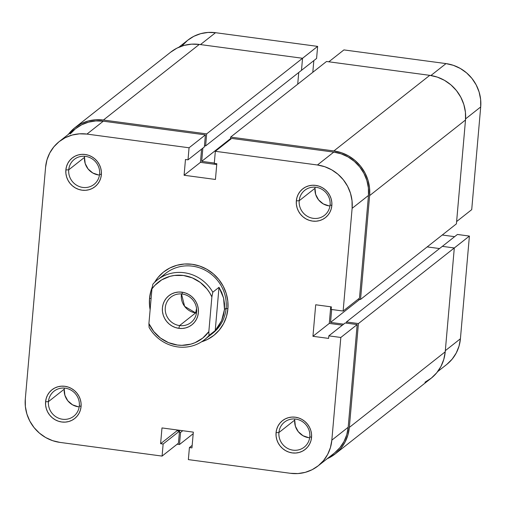 <?xml version="1.0" encoding="UTF-8"?>
<svg xmlns="http://www.w3.org/2000/svg" width="506" height="506" viewBox="0 0 506 506"><rect width="100%" height="100%" fill="white"/><g stroke="black" fill="none" stroke-linecap="round" stroke-linejoin="round"><path stroke-width="0.76" d="M178.839 47.254L187.884 40.119A39.253 37.488 -128.3 0 1 215.537 32.694L317.641 46.388L316.585 58.437L300.235 71.333L316.585 58.437L317.641 46.388L302.544 58.291L301.487 70.328L205.607 145.937L204.456 145.779L205.607 145.937L206.663 133.881L103.407 120.036L199.288 44.427L302.544 58.272L301.487 70.328L205.607 145.937L206.663 133.881L302.544 58.272L206.663 133.881L103.407 120.036L95.697 119.764L88.152 121.023L81.061 123.755L74.692 127.86L68.348 134.375A40.448 38.627 51.7 0 1 74.913 127.683A40.448 38.627 51.7 0 1 103.407 120.036L199.288 44.427L302.544 58.272L317.641 46.388L215.537 32.694L200.458 44.585L215.537 32.694L208.055 32.435L200.73 33.655L193.849 36.305L187.669 40.29L182.432 45.451M471.718 209.642L480.7 106.949L465.583 118.872L480.7 106.949L480.624 99.391L479.087 91.928L476.152 84.844L471.927 78.411L466.583 72.883L460.315 68.462L453.37 65.331L446.02 63.598L343.916 49.911L328.837 61.802L343.916 49.911L446.02 63.598L430.922 75.508L446.02 63.598A39.253 37.488 -128.3 0 1 480.7 106.949L471.718 209.642L456.621 221.552L471.718 209.642M446.912 364.32L452.149 359.152L456.241 353.011L459.037 346.129L460.416 338.767L469.404 236.068L457.418 234.461L442.339 246.352L457.418 234.461L469.404 236.068L454.306 247.978L442.32 246.352L346.439 321.961L442.32 246.352L454.306 247.959L358.425 323.568L454.306 247.959L445.223 351.809L454.306 247.959L469.404 236.068L460.416 338.767L445.324 350.671L460.416 338.767A39.253 37.488 -128.3 0 1 446.697 364.491L437.652 371.625M454.622 236.669L442.263 235.012L454.622 236.669M312.809 72.295L313.834 60.612L312.809 72.295M170.579 52.251L176.942 48.146L184.032 45.413L191.578 44.161L199.288 44.427A40.448 38.627 -128.3 0 0 170.8 52.074L74.913 127.683M298.736 72.497L297.711 84.198L298.736 72.497M230.496 138.644L201.692 161.357L202.849 148.125L201.692 161.357L214.304 163.052L201.692 161.357L230.496 138.644M230.432 139.397L230.628 137.094L326.515 61.485L429.771 75.337L333.884 150.94L230.628 137.094L326.515 61.485L429.771 75.337L333.884 150.94A40.448 38.627 51.7 0 1 369.62 195.607L465.501 119.998A40.448 38.627 -128.3 0 0 429.771 75.337L437.348 77.114L444.502 80.346L450.954 84.894L456.463 90.593L460.814 97.215L463.838 104.514L465.425 112.206L465.501 119.998L369.62 195.607L360.531 299.457L456.418 223.848L465.501 119.998L456.418 223.848L360.531 299.457L358.21 299.147L360.531 299.457L369.62 195.607L369.538 187.815L367.957 180.123L364.934 172.824L360.582 166.202L355.073 160.503L348.615 155.956L341.461 152.723L333.884 150.94L230.628 137.094L230.432 139.397M331.67 309.501L330.544 322.411L359.779 299.356L330.544 322.411L343.663 324.169L330.544 322.411L331.67 309.501M439.524 248.554L427.184 246.903L439.524 248.554M346.338 323.119L346.439 321.961L358.425 323.568L349.336 427.418L445.223 351.809L349.336 427.418A40.448 38.627 51.7 0 1 335.2 453.926A40.448 38.627 51.7 0 1 327.161 458.746L335.421 453.749L340.816 448.43L345.035 442.099L347.913 435.008L349.336 427.418L358.425 323.568L346.439 321.961L346.338 323.119M335.2 453.926L431.087 378.317A40.448 38.627 -128.3 0 0 445.223 351.809L443.794 359.399L440.922 366.496L436.703 372.821L431.308 378.14L424.939 382.245M178.182 430.106L178.106 430.96L178.182 430.106M179.276 431.118L180.212 430.378L179.276 431.118M179.39 432.301L180.541 432.459L182.748 430.72L180.541 432.459L179.485 444.515L193.191 433.705L179.485 444.515L177.163 444.198L179.485 444.515L180.541 432.459L179.39 432.301M208.428 336.11A38.064 36.35 -128.3 0 0 226.138 308.205L227.89 308.951A40.448 38.627 51.7 0 1 201.508 341.828L207.612 339.381L213.975 335.276L219.37 329.963L223.589 323.631L226.467 316.541L227.89 308.951L227.808 301.165L226.226 293.467L223.203 286.168L218.851 279.546L213.342 273.847L206.891 269.3L199.731 266.067L192.153 264.29L184.443 264.018L176.898 265.277L169.807 268.009L163.438 272.114L158.043 277.433L154.608 282.354A40.448 38.627 51.7 0 1 200.515 266.346A40.448 38.627 51.7 0 1 227.89 308.951L226.138 308.205A38.064 36.35 51.7 0 1 212.83 333.15L204.519 339.709A38.064 36.35 51.7 0 1 149.093 327.42A38.064 36.35 -128.3 0 0 209.022 335.453A38.064 36.35 51.7 0 1 204.519 339.709M149.529 298.445L150.851 298.382L149.529 298.445L149.605 306.231L150.13 309.691A40.448 38.627 51.7 0 1 149.529 298.445A40.448 38.627 51.7 0 1 152.319 286.978L150.952 290.855L149.529 298.445M98.6 174.975L92.794 173.001L88.082 168.96L85.172 163.476L84.521 157.372L68.721 169.826A15.939 15.224 51.7 0 1 74.293 159.384A15.939 15.224 51.7 0 1 91.377 158.372A15.939 15.224 51.7 0 1 99.606 173.969A15.939 15.224 51.7 0 1 94.034 184.418A15.939 15.224 51.7 0 1 76.95 185.424A15.939 15.224 51.7 0 1 68.721 169.826A15.939 15.224 -128.3 0 0 82.807 187.429A15.939 15.224 -128.3 0 0 99.606 173.969L101.358 174.715A18.317 17.495 51.7 0 1 82.048 190.186A18.317 17.495 51.7 0 1 65.862 169.953L68.721 169.826L84.521 157.372A15.939 15.224 -128.3 0 0 99.473 175.063M329.077 205.885L323.271 203.905L318.559 199.87L315.649 194.38L314.998 188.283L299.198 200.737A15.939 15.224 51.7 0 1 304.77 190.288A15.939 15.224 51.7 0 1 321.86 189.282A15.939 15.224 51.7 0 1 330.083 204.879A15.939 15.224 51.7 0 1 324.51 215.322A15.939 15.224 51.7 0 1 307.427 216.334A15.939 15.224 51.7 0 1 299.198 200.737A15.939 15.224 -128.3 0 0 313.284 218.339A15.939 15.224 -128.3 0 0 330.083 204.879L331.835 205.626A18.317 17.495 51.7 0 1 312.525 221.09A18.317 17.495 51.7 0 1 296.339 200.863L299.198 200.737L314.998 188.283A15.939 15.224 -128.3 0 0 329.95 205.974M78.322 406.786L72.516 404.813L67.798 400.777L64.894 395.287L64.237 389.184L48.443 401.644A15.939 15.224 51.7 0 1 54.016 391.195A15.939 15.224 51.7 0 1 71.099 390.183A15.939 15.224 51.7 0 1 79.328 405.78A15.939 15.224 51.7 0 1 73.756 416.229A15.939 15.224 51.7 0 1 56.666 417.241A15.939 15.224 51.7 0 1 48.443 401.644A15.939 15.224 -128.3 0 0 62.523 419.246A15.939 15.224 -128.3 0 0 79.328 405.78L81.074 406.527A18.317 17.495 51.7 0 1 61.77 421.998A18.317 17.495 51.7 0 1 45.584 401.77L48.443 401.644L64.237 389.184A15.939 15.224 -128.3 0 0 79.189 406.881M308.799 437.696L302.993 435.723L298.274 431.681L295.371 426.197L294.713 420.094L278.92 432.548A15.939 15.224 51.7 0 1 284.492 422.105A15.939 15.224 51.7 0 1 301.576 421.093A15.939 15.224 51.7 0 1 309.805 436.691A15.939 15.224 51.7 0 1 304.232 447.14A15.939 15.224 51.7 0 1 287.142 448.152A15.939 15.224 51.7 0 1 278.92 432.548A15.939 15.224 -128.3 0 0 292.999 450.15A15.939 15.224 -128.3 0 0 309.805 436.691L311.551 437.437A18.317 17.495 51.7 0 1 292.247 452.908A18.317 17.495 51.7 0 1 276.061 432.681L278.92 432.548L294.713 420.094A15.939 15.224 -128.3 0 0 309.666 437.791M334.681 452.819L339.918 447.658L344.01 441.517L346.8 434.629L348.185 427.266L331.835 440.157A39.253 37.488 51.7 0 1 318.116 465.881A39.253 37.488 51.7 0 1 290.463 473.306L188.358 459.612L189.415 447.563L192.166 445.388L189.415 447.563L191.951 447.899L193.33 432.137L161.983 427.931L160.604 443.699L176.955 430.802L160.604 443.699L163.141 444.034L179.491 431.144L176.955 430.802L179.491 431.144L163.141 444.034L162.084 456.089L178.435 443.199L179.491 431.144L178.435 443.199L162.084 456.089L59.98 442.402L52.63 440.669L45.685 437.538L39.417 433.117L34.073 427.589L29.848 421.156L26.913 414.072L25.376 406.609L25.3 399.051L45.584 167.233L46.963 159.871L49.759 152.989L53.851 146.848L59.088 141.68L65.268 137.702L72.149 135.045L79.474 133.824L86.956 134.084L189.061 147.777L188.004 159.833L185.468 159.491L184.089 175.253L215.436 179.459L216.815 163.697L214.278 163.356L215.335 151.3L231.685 138.41L333.783 152.104L317.433 164.994L215.335 151.3L317.433 164.994L324.789 166.727L331.734 169.858L337.995 174.273L343.346 179.801L347.565 186.233L350.5 193.317L352.037 200.781L352.119 208.345L343.131 311.038L331.145 309.432L331.373 306.883L315.7 304.776L312.942 336.307L328.615 338.406L328.837 335.857L340.823 337.464L331.835 440.157L348.185 427.266L357.173 324.574L340.823 337.464L331.835 440.157L330.45 447.519L327.66 454.407L323.568 460.549L318.331 465.71L312.151 469.695L305.27 472.345L297.945 473.565L290.463 473.306L188.358 459.612L189.415 447.563L191.951 447.899L193.33 432.137L161.983 427.931L160.604 443.699L163.141 444.034L162.084 456.089L59.98 442.402A39.253 37.488 51.7 0 1 25.3 399.051L45.584 167.233A39.253 37.488 51.7 0 1 59.303 141.509A39.253 37.488 51.7 0 1 86.956 134.084L103.306 121.193L95.824 120.934L88.499 122.155L81.618 124.805L75.438 128.79L70.201 133.951M157.379 279.926A38.064 36.35 51.7 0 1 212.805 292.209A38.064 36.35 -128.3 0 0 152.882 284.176A38.064 36.35 51.7 0 1 157.379 279.926L165.69 273.366A38.064 36.35 51.7 0 1 206.492 270.957A38.064 36.35 51.7 0 1 226.138 308.205A38.064 36.35 -128.3 0 0 204.057 269.66A38.064 36.35 -128.3 0 0 161.787 276.965M176.955 430.802L177.03 429.948L176.955 430.802M318.116 465.881L334.466 452.99A39.253 37.488 -128.3 0 0 348.185 427.266L357.173 324.574L345.187 322.967L328.837 335.857L328.615 338.406L312.942 336.307L329.292 323.41L330.741 306.794L329.292 323.41L342.391 325.168L329.292 323.41L312.942 336.307L315.7 304.776L331.373 306.883L331.145 309.432L343.131 311.038L359.481 298.142L368.469 195.449L368.387 187.89L366.85 180.427L363.915 173.343L359.696 166.91L354.345 161.382L348.084 156.968L341.139 153.83L333.783 152.104L231.685 138.41L215.335 151.3L214.278 163.356L216.815 163.697L215.436 179.459L184.089 175.253L200.439 162.363L201.597 149.112L200.439 162.363L216.739 164.551L200.439 162.363L184.089 175.253L185.468 159.491L188.004 159.833L204.354 146.942L205.411 134.887L103.306 121.193L205.411 134.887L189.061 147.777L86.956 134.084L103.306 121.193A39.253 37.488 -128.3 0 0 75.653 128.619L59.303 141.509M311.551 437.437L311.519 433.908L310.798 430.429L309.432 427.121L307.458 424.117L304.966 421.536L302.044 419.48L298.799 418.013L295.371 417.21L291.873 417.089L288.458 417.659L285.245 418.892L282.361 420.752L279.919 423.161L278.009 426.027L276.706 429.24L276.061 432.681L276.099 436.204L276.814 439.689L278.186 442.997L280.153 445.995L282.652 448.575L285.574 450.637L288.812 452.098L292.247 452.908L295.738 453.028L299.154 452.459L302.367 451.219L305.251 449.36L307.692 446.956L309.602 444.085L310.905 440.871L311.551 437.437L309.805 436.691A15.939 15.224 -128.3 0 0 295.719 419.088A15.939 15.224 -128.3 0 0 278.92 432.548L276.061 432.681A18.317 17.495 51.7 0 1 295.371 417.21A18.317 17.495 51.7 0 1 311.551 437.437M81.074 406.527L81.042 403.004L80.321 399.519L78.955 396.211L76.982 393.213L74.49 390.632L71.561 388.57L68.323 387.109L64.888 386.299L61.397 386.179L57.981 386.748L54.768 387.988L51.884 389.848L49.443 392.251L47.532 395.123L46.229 398.336L45.584 401.77L45.616 405.3L46.337 408.785L47.703 412.086L49.677 415.091L52.169 417.671L55.097 419.727L58.335 421.194L61.77 421.998L65.261 422.118L68.677 421.549L71.89 420.315L74.774 418.456L77.216 416.046L79.126 413.181L80.429 409.968L81.074 406.527L79.328 405.78A15.939 15.224 -128.3 0 0 65.242 388.178A15.939 15.224 -128.3 0 0 48.443 401.644L45.584 401.77A18.317 17.495 51.7 0 1 64.888 386.299A18.317 17.495 51.7 0 1 81.074 406.527M331.835 205.626L331.797 202.096L331.082 198.611L329.71 195.303L327.743 192.305L325.244 189.725L322.322 187.663L319.084 186.202L315.649 185.392L312.158 185.272L308.742 185.841L305.529 187.081L302.645 188.94L300.197 191.35L298.287 194.215L296.984 197.429L296.339 200.863L296.377 204.392L297.092 207.877L298.464 211.179L300.438 214.183L302.93 216.764L305.852 218.826L309.096 220.287L312.525 221.09L316.016 221.217L319.438 220.648L322.651 219.408L325.535 217.548L327.977 215.139L329.887 212.273L331.19 209.06L331.835 205.626L330.083 204.879A15.939 15.224 -128.3 0 0 316.003 187.277A15.939 15.224 -128.3 0 0 299.198 200.737L296.339 200.863A18.317 17.495 51.7 0 1 315.649 185.392A18.317 17.495 51.7 0 1 331.835 205.626M101.358 174.715L101.32 171.186L100.605 167.701L99.233 164.399L97.266 161.395L94.767 158.814L91.845 156.752L88.607 155.291L85.172 154.488L81.681 154.362L78.259 154.931L75.046 156.171L72.168 158.03L69.72 160.44L67.81 163.305L66.507 166.518L65.862 169.953L65.9 173.482L66.615 176.967L67.987 180.275L69.954 183.273L72.453 185.854L75.375 187.916L78.613 189.377L82.048 190.186L85.539 190.307L88.961 189.737L92.174 188.498L95.052 186.638L97.5 184.228L99.41 181.363L100.713 178.15L101.358 174.715L99.606 173.969A15.939 15.224 -128.3 0 0 85.52 156.367A15.939 15.224 -128.3 0 0 68.721 169.826L65.862 169.953A18.317 17.495 51.7 0 1 85.172 154.488A18.317 17.495 51.7 0 1 101.358 174.715M359.481 298.142L368.469 195.449L352.119 208.345L343.131 311.038L359.481 298.142M205.411 134.887L204.354 146.942L188.004 159.833L189.061 147.777L205.411 134.887M345.187 322.967L357.173 324.574L340.823 337.464L328.837 335.857L345.187 322.967M84.654 156.278A15.939 15.224 -128.3 0 0 84.521 157.372M315.13 187.182A15.939 15.224 -128.3 0 0 314.998 188.283M294.853 419A15.939 15.224 -128.3 0 0 294.713 420.094M64.37 388.089A15.939 15.224 -128.3 0 0 64.237 389.184M352.119 208.345L368.469 195.449A39.253 37.488 -128.3 0 0 333.783 152.104L317.433 164.994A39.253 37.488 51.7 0 1 352.119 208.345M182.331 294.049A16.179 15.452 -128.3 0 0 165.279 307.711A16.179 15.452 -128.3 0 0 179.573 325.579L178.814 328.331A18.558 17.723 51.7 0 1 162.42 307.844A18.558 17.723 51.7 0 1 181.977 292.171L182.331 294.049A16.179 15.452 51.7 0 1 195.974 305.782A16.179 15.452 51.7 0 1 190.964 322.518A16.179 15.452 51.7 0 1 179.573 325.579A16.179 15.452 51.7 0 1 165.924 313.846A16.179 15.452 51.7 0 1 170.933 297.111A16.179 15.452 51.7 0 1 182.331 294.049L181.977 292.171L178.441 292.051L174.975 292.626L171.724 293.878L168.802 295.763L166.329 298.205L164.393 301.108L163.071 304.359L162.42 307.844L162.451 311.418L163.179 314.947L164.57 318.293L166.563 321.335L169.093 323.948L172.053 326.035L175.335 327.515L178.814 328.331L182.35 328.457L185.816 327.882L189.067 326.623L191.989 324.744L194.462 322.303L196.398 319.4L197.72 316.142L198.371 312.664L198.333 309.09L197.612 305.561L196.22 302.208L194.228 299.172L191.698 296.56L188.738 294.467L185.455 292.987L181.977 292.171A18.558 17.723 51.7 0 1 198.371 312.664A18.558 17.723 51.7 0 1 178.814 328.331L179.573 325.579L195.645 312.904L184.627 306.364L181.483 293.961A16.179 15.452 -128.3 0 0 195.645 312.904L179.573 325.579A16.179 15.452 -128.3 0 0 196.619 311.917A16.179 15.452 -128.3 0 0 182.331 294.049M195.645 312.904L196.556 308.508L195.645 312.904A16.179 15.452 -128.3 0 0 196.492 312.993M150.592 304.416L151.421 294.947L150.592 304.416M215.227 330.563L209.022 335.453L208.839 331.62L202.716 338.097L195.069 342.676L190.832 344.15L181.894 345.332L177.353 345.022L168.498 342.638L160.459 338.033L153.773 331.538L148.916 323.581L151.952 288.888L154.792 285.435L161.737 279.856L169.959 276.358L174.374 275.466L183.438 275.479L192.293 277.87L200.332 282.468L207.011 288.97L209.693 292.797L211.875 296.921L208.839 331.62A35.686 34.079 51.7 0 1 177.353 345.022A35.686 34.079 51.7 0 1 148.916 323.581L149.093 327.42L148.916 323.581L151.952 288.888A35.686 34.079 51.7 0 1 183.438 275.479A35.686 34.079 51.7 0 1 211.875 296.921L212.805 292.209L219.009 287.319L223.582 298.009L224.474 309.514L221.596 320.722L215.227 330.563L209.022 335.453L208.839 331.62L211.875 296.921L212.805 292.209L219.009 287.319L215.227 330.563L219.009 287.319L221.742 292.493L223.582 298.009L224.506 303.733L224.474 309.514L226.138 308.205L224.474 309.514L223.5 315.225L221.596 320.722L218.82 325.877L215.227 330.563M152.882 284.176L151.952 288.888L152.882 284.176"/></g></svg>
